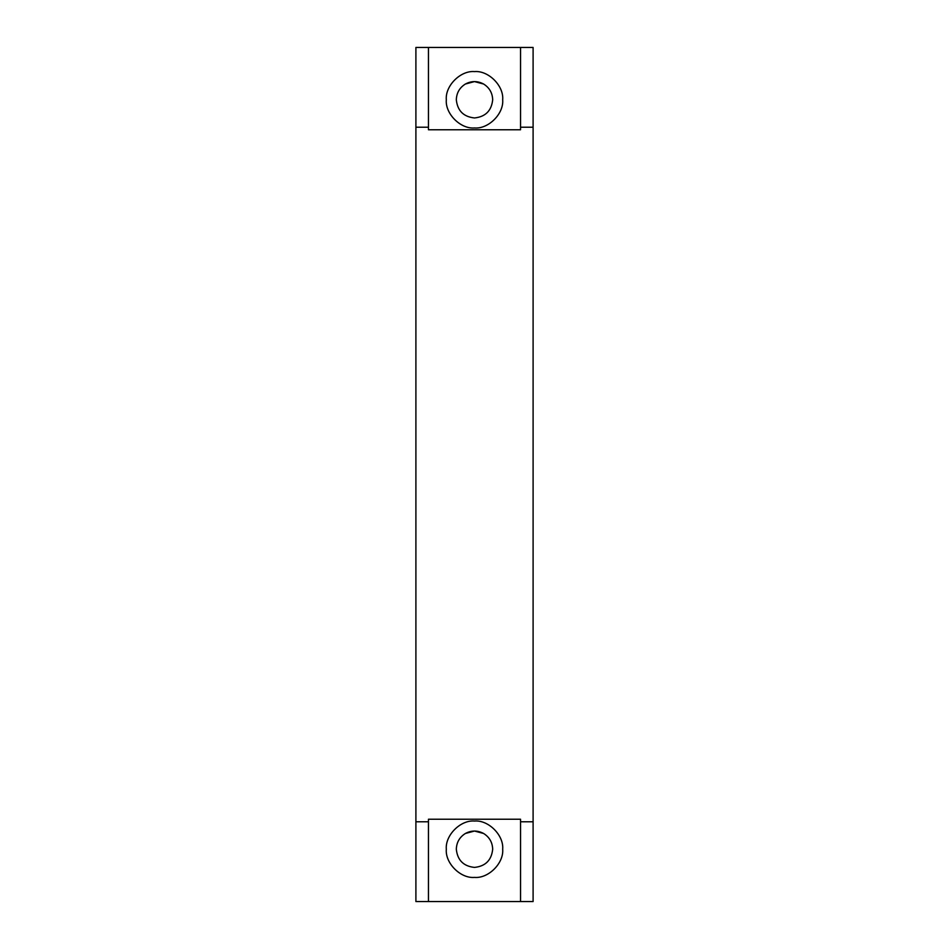 <?xml version="1.0" encoding="UTF-8"?>
<svg xmlns="http://www.w3.org/2000/svg" width="949" height="949" viewBox="0 0 949 949"><rect width="100%" height="100%" fill="white"/><g stroke="black" fill="none" stroke-linecap="round" stroke-linejoin="round"><path stroke-width="1.42" d="M456.315 99.775C457.465 110.736 463.527 116.798 474.5 117.961C485.473 116.798 491.535 110.736 492.685 99.775C491.535 110.736 485.473 116.798 474.5 117.961C463.527 116.798 457.465 110.736 456.315 99.775C456.564 92.919 459.589 87.664 465.401 84.022C471.463 80.807 477.537 80.807 483.599 84.022C489.411 87.664 492.436 92.919 492.685 99.775C492.436 92.919 489.411 87.664 483.599 84.022C477.537 80.807 471.463 80.807 465.401 84.022C459.589 87.664 456.564 92.919 456.315 99.775M502.685 99.775C503.943 85.825 488.438 70.333 474.5 71.59C460.562 70.333 445.057 85.825 446.315 99.775C445.057 113.714 460.562 129.218 474.5 127.961C488.438 129.218 503.943 113.714 502.685 99.775C503.943 113.714 488.438 129.218 474.5 127.961C460.562 129.218 445.057 113.714 446.315 99.775C445.057 85.825 460.562 70.333 474.5 71.59C488.438 70.333 503.943 85.825 502.685 99.775M456.315 849.225C457.465 860.197 463.527 866.259 474.5 867.41C485.473 866.259 491.535 860.197 492.685 849.225C491.535 860.197 485.473 866.259 474.5 867.41C463.527 866.259 457.465 860.197 456.315 849.225C456.564 842.368 459.589 837.113 465.401 833.471C471.463 830.256 477.537 830.256 483.599 833.471C489.411 837.113 492.436 842.368 492.685 849.225C492.436 842.368 489.411 837.113 483.599 833.471C477.537 830.256 471.463 830.256 465.401 833.471C459.589 837.113 456.564 842.368 456.315 849.225M502.685 849.225C503.943 835.286 488.438 819.782 474.5 821.039C460.562 819.782 445.057 835.286 446.315 849.225C445.057 863.175 460.562 878.667 474.5 877.41C488.438 878.667 503.943 863.175 502.685 849.225C503.943 863.175 488.438 878.667 474.5 877.41C460.562 878.667 445.057 863.175 446.315 849.225C445.057 835.286 460.562 819.782 474.5 821.039C488.438 819.782 503.943 835.286 502.685 849.225M465.401 833.471L474.5 831.039L483.599 833.471L474.5 831.039L465.401 833.471M465.401 84.022L474.5 81.59L483.599 84.022L474.5 81.59L465.401 84.022M415.899 47.45L415.899 127.213L428.45 127.213L428.45 47.45L415.899 47.45L428.45 47.45L428.45 129.764L428.45 127.213L415.899 127.213L415.899 821.787L428.45 821.787L428.45 819.236L520.55 819.236L520.55 821.787L533.101 821.787L533.101 127.213L520.55 127.213L520.55 129.764L428.45 129.764L520.55 129.764L520.55 127.213L533.101 127.213L533.101 47.45L520.55 47.45L520.55 127.213L520.55 47.45L428.45 47.45L533.101 47.45L533.101 901.55L533.101 821.787L520.55 821.787L520.55 901.55L533.101 901.55L520.55 901.55L520.55 819.236L428.45 819.236L428.45 821.787L415.899 821.787L415.899 901.55L428.45 901.55L428.45 821.787L428.45 901.55L520.55 901.55L415.899 901.55L415.899 47.45"/></g></svg>
